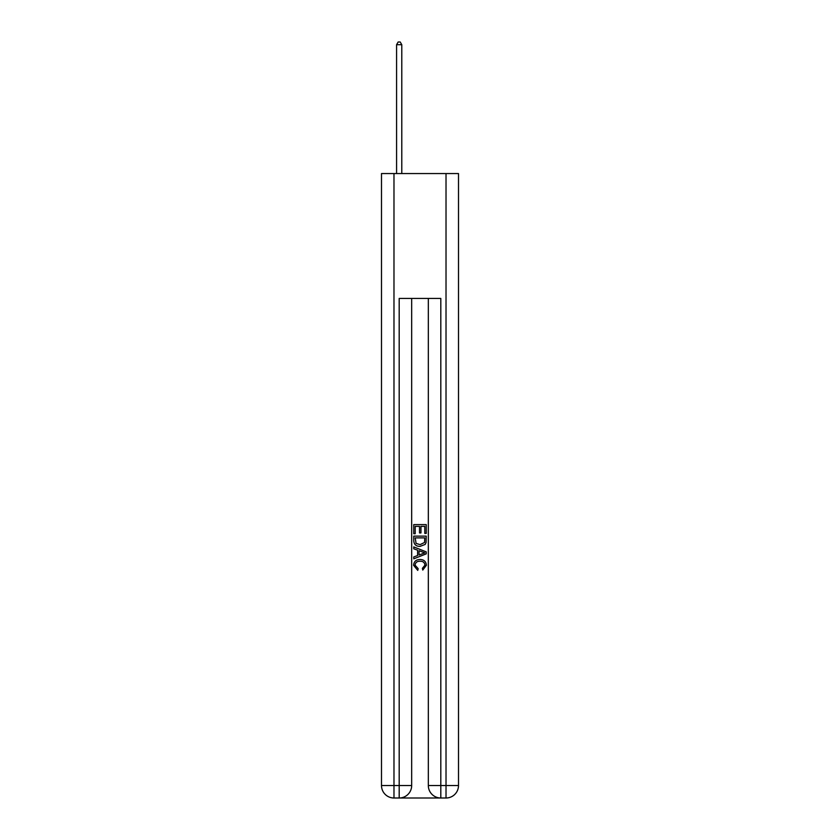 <?xml version="1.0" encoding="UTF-8"?>
<svg xmlns="http://www.w3.org/2000/svg" width="840" height="840" viewBox="0 0 840 840"><rect width="100%" height="100%" fill="white"/><g stroke="black" fill="none" stroke-linecap="round" stroke-linejoin="round"><path stroke-width="1.26" d="M400.124 798L439.877 798M393.981 173.554L393.981 785.516L381.497 785.516L381.497 173.554L458.504 173.554L458.504 785.516L446.019 785.516L446.019 173.554M440.811 798L440.811 785.516L428.327 785.516A12.485 12.485 0 0 0 440.811 798L446.019 798L446.019 785.516L440.811 785.516L440.811 298.442L399.189 298.442L399.189 785.516L393.981 785.516L393.981 798L399.189 798A12.485 12.485 0 0 0 411.673 785.516L399.189 785.516L399.189 798M411.673 298.442L411.673 785.516M428.327 785.516L428.327 298.442M446.019 798A12.485 12.485 0 0 0 458.504 785.516M381.497 785.516A12.485 12.485 0 0 0 393.981 798M413.753 533.726L413.753 524.601L426.248 524.601L426.248 533.41L424.798 533.41L424.798 526.365L420.956 526.365L420.956 532.928L419.517 532.928L419.517 526.365L415.202 526.365L415.202 533.726L413.753 533.726M413.753 540.603L413.753 536.13L426.248 536.13L426.069 542.609L425.166 544.425L420.063 546.378C416.073 546.399 413.973 544.467 413.753 540.603M415.202 537.894L416.084 543.417L420.094 544.614L424.546 542.493L424.798 537.894L415.202 537.894M413.753 548.783L413.753 546.913L426.248 551.87L426.248 553.854L413.753 558.821L413.753 556.952L417.596 555.524L417.596 550.2L413.753 548.783M422.499 552.006L419.044 550.736L419.044 554.999L424.798 552.867L422.499 552.006M415.034 565.131L418.163 568.638L417.753 570.392L413.595 565.299C413.931 561.466 416.094 559.534 420.094 559.514C423.927 559.587 426.038 561.509 426.405 565.268L422.772 570.077L422.394 568.312L424.967 565.173C424.599 562.475 422.971 561.173 420.105 561.267C417.175 561.12 415.485 562.401 415.034 565.131M401.782 173.554L401.782 44.709L396.585 44.709L396.585 173.554M396.585 44.709L398.149 42L400.229 42L401.782 44.709"/></g></svg>

